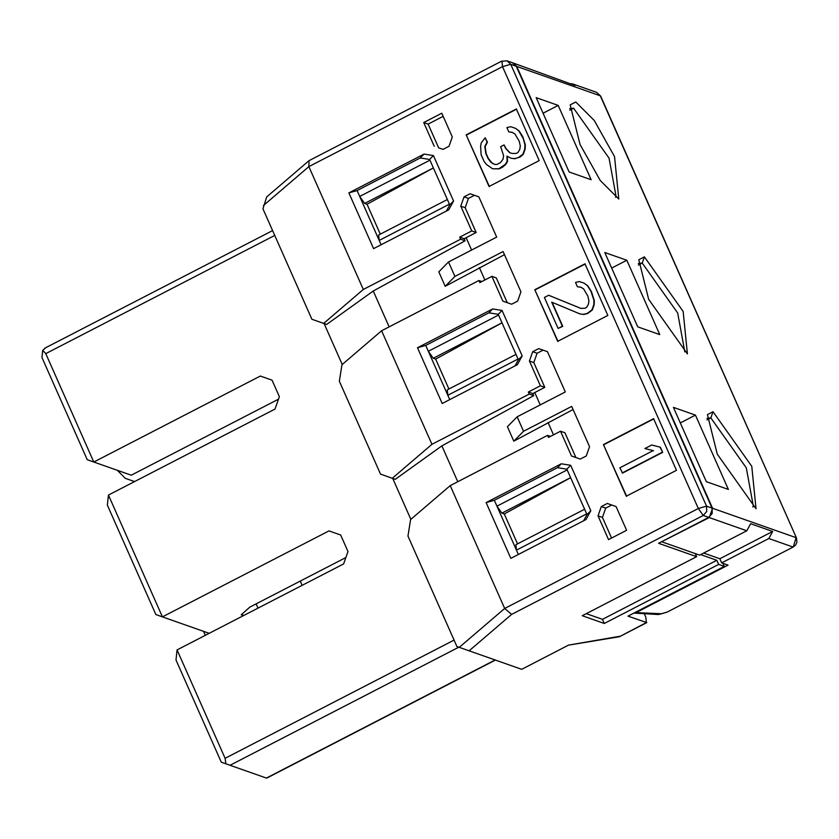 <?xml version="1.0" encoding="UTF-8"?>
<svg xmlns="http://www.w3.org/2000/svg" width="839" height="839" viewBox="0 0 839 839"><rect width="100%" height="100%" fill="white"/><g stroke="black" fill="none" stroke-linecap="round" stroke-linejoin="round"><path stroke-width="1.26" d="M381.609 330.755L431.938 444.313L392.295 478.272L380.518 474.119L339.344 381.21L341.976 364.713L381.609 330.755L478.933 280.509L481.859 281.537M478.933 280.509L479.845 282.575L491.885 276.367L502.865 301.138L511.633 304.221L517.653 301.117L520.925 291.815L503.085 251.553L454.927 276.419L448.519 261.967L438.797 271.846L445.205 286.309L454.927 276.419M460.632 239.22L363.308 289.465L323.676 323.414L326.644 324.462L373.261 291.018L465.11 240.793L460.632 239.22L459.72 237.154L464.198 238.727L465.11 240.793M323.676 323.414L311.898 319.271L262.943 208.806L266.708 196.913L309.014 160.668L308.867 166.615L502.519 66.648L501.974 61.226M108.441 495.062L107.371 505.141L155.865 614.567L162.42 616.875L108.441 495.062L274.993 409.075L279.366 396.679L272.046 380.161L260.352 376.04L93.8 462.027L131.251 475.199L278.475 399.186M431.938 444.313L529.252 394.078L528.339 392.012L540.379 385.793L529.399 361.011L532.681 351.719L538.701 348.604L547.458 351.688L565.308 391.96L517.139 416.815L523.546 431.267L571.705 406.412L589.555 446.673L586.272 455.976L580.252 459.08L571.495 455.997L560.515 431.215L548.475 437.434L547.552 435.368L450.228 485.613L504.669 608.464L511.664 614.368L703.26 515.461L698.321 508.497L502.519 66.648L510.741 64.309L507.029 60.838L501.523 61.226L309.014 160.668M363.308 289.465L308.867 166.615L263.467 205.503M474.475 195.298L468.456 198.413L465.184 207.715L476.164 232.487L471.759 230.935L459.72 237.154M476.164 232.487L464.198 238.727M465.184 207.715L460.779 206.163L471.759 230.935M468.456 198.413L464.051 196.861L460.779 206.163M448.519 261.967L496.678 237.101L478.838 196.84L470.071 193.757L464.051 196.861M491.885 276.367L496.289 277.908L507.27 302.69L511.633 304.221M507.27 302.69L502.865 301.138M492.671 308.941L417.497 347.745L425.719 345.416L488.854 312.821L492.671 308.941L502.058 310.44L522.183 355.862L517.38 364.682L442.205 403.496L417.497 347.745M488.854 312.821L498.24 314.321L502.058 310.44M381.116 244.757L357.099 190.558L348.877 192.897L373.575 248.638L448.76 209.834L453.563 201.003L433.438 155.582L424.052 154.082L348.877 192.897M357.099 190.558L420.234 157.963L424.052 154.082M420.234 157.963L429.62 159.462L433.438 155.582M429.62 159.462L449.746 204.894L453.563 201.003M449.746 204.894L446.39 211.05M441.786 113.213L423.726 122.536L428.131 124.088L438.65 147.832L443.013 149.373L449.033 146.259L452.305 136.967L441.786 113.213M443.16 116.327L428.131 124.088M438.65 147.832L443.013 149.373M423.726 122.536L434.245 146.29M425.719 345.416L428.33 351.3L498.565 315.044L498.24 314.321M364.65 203.416L433.375 167.936L367.042 204.255L364.65 203.416L359.7 196.441L429.935 160.186M449.431 204.171L379.197 240.426L378.651 235.004L447.376 199.525M367.042 204.255L380.298 234.154M450.228 485.613L410.596 519.561L407.964 536.069L456.919 646.523L459.269 647.351L504.669 608.464L698.31 508.497L706.543 506.158L712.049 508.098L516.247 66.25L512.535 62.778L507.029 60.838M449.735 399.605L428.33 351.3L433.27 358.274L435.661 359.113L448.917 389.013M501.995 322.795L433.27 358.274M626.293 496.206L603.419 444.586L653.591 418.682L676.465 470.301L626.293 496.206M561.301 463.789L570.677 465.288L590.813 510.72L586 519.54L510.825 558.355L486.117 502.603L561.301 463.789L557.484 467.68L566.86 469.179L570.677 465.288M598.029 515.87L601.301 506.567L607.321 503.463L616.088 506.546L626.607 530.29L608.548 539.613L598.029 515.87L602.433 517.422L611.568 538.051M489.053 186.489L466.18 134.88L516.342 108.976L539.215 160.595L489.053 186.489M607.835 315.454L557.673 341.347L534.8 289.728L584.961 263.834L607.835 315.454M392.295 478.272L395.263 479.321L441.88 445.866L533.73 395.651L529.252 394.078M458.797 647.194L230.043 765.283L225.922 763.826L225.104 758.309L177.06 649.91L343.612 563.934L347.986 551.527L340.665 535.009L328.982 530.898L162.42 616.875L209.194 633.33M547.552 435.368L550.478 436.395M543.106 350.157L537.086 353.261L533.803 362.563L544.784 387.345L532.817 393.585L533.73 395.651M532.817 393.585L528.339 392.012M544.784 387.345L540.379 385.793M533.803 362.563L529.399 361.011M537.086 353.261L532.681 351.719M573.089 409.516L513.825 441.157L507.417 426.705L517.139 416.815M513.825 441.157L523.546 431.267M560.515 431.215L564.92 432.767L575.9 457.538L580.252 459.08M575.9 457.538L571.495 455.997M498.565 315.044L518.366 359.742L522.183 355.862M518.366 359.742L515.01 365.909M611.725 505.015L605.706 508.119L602.433 517.422M605.706 508.119L601.301 506.567M566.86 469.179L586.996 514.601L590.813 510.72M586.996 514.601L583.629 520.767M518.355 554.464L494.339 500.275L486.117 502.603M494.339 500.275L557.484 467.68M626.66 496.331L603.419 444.586M603.786 444.712L653.959 418.818M644.352 613.886L645.81 617.168L646.345 622.59L619.423 636.728L568.443 645.16L521.711 669.323L459.269 647.351M469.116 650.823L511.664 614.368M712.049 508.098L712.227 513.384L708.766 517.401L703.26 515.461L706.721 511.454L706.543 506.158L510.741 64.309L516.247 66.25M518.051 359.019L447.816 395.274L447.271 389.862L515.995 354.383M708.766 517.401L658.605 543.294L696.632 556.677L695.258 553.583M700.649 554.6L716.831 560.295L718.656 564.427L724.309 566.409L722.945 563.315M570.635 477.685L504.281 513.961L501.9 513.122L496.95 506.158L567.185 469.892M586.671 513.877L516.436 550.132L515.891 544.71L584.615 509.242M504.281 513.961L517.537 543.861M653.539 450.742L644.908 448.54L651.746 445.006L660.377 447.218L662.663 452.378L622.528 473.091L619.874 467.805L653.172 450.616L644.908 448.54M568.653 645.097L619.843 636.277M646.764 622.611L627.991 616.141L724.309 566.409M716.831 560.295L602.454 619.339L604.279 623.471L718.656 564.427M602.454 619.339L586.272 613.645M696.632 556.677L582.256 615.721L604.279 623.471M570.614 477.643L501.9 513.122M660.01 447.082L662.663 452.378M662.296 452.242L622.16 472.965M558.04 341.473L534.8 289.728M535.167 289.864L585.328 263.96M489.42 186.625L466.18 134.88M466.547 135.006L516.709 109.112M584.248 283.225L587.845 285.921L591.369 291.5L594.327 300.54L594.148 304.861L592.261 310.073L587.51 313.576L583.713 314.478L580.022 313.954L583.346 314.352L587.143 313.45L591.894 309.937L593.781 304.735L593.96 300.414L591.002 291.374L587.478 285.784L584.248 283.225L579.309 281.547L575.512 282.46L577.421 286.76L580.745 287.158L583.598 288.857L587.877 296.157L588.926 300.897L588.37 304.358L586.566 307.399L584.856 308.28L580.682 308.333L548.664 295.255L544.385 297.467L558.113 328.437L562.382 326.235L551.705 302.145L580.022 313.954M552.072 302.271L562.749 326.361L558.113 328.437M548.664 295.255L581.049 308.458M581.112 287.284L577.421 286.76M515.628 128.377L519.226 131.062L522.749 136.642L525.329 144.832L525.141 149.153L523.253 154.355L520.222 156.977L514.716 158.76L511.024 158.235L514.349 158.634L518.145 157.732L522.886 154.229L524.774 149.027L524.962 144.696L523.148 138.236L518.859 130.936L515.628 128.377L510.689 126.699L506.892 127.601L508.791 131.901L512.115 132.3L514.968 133.999L519.257 141.298L520.306 146.049L519.74 149.51L517.946 152.551L516.237 153.432L512.063 153.474L509.588 152.635L505.592 148.356L504.071 144.916L500.652 146.678L503.61 155.718L503.043 159.179L500.39 162.672L496.982 164.434L494.895 164.454L490.805 162.336L488.046 158.477L485.76 153.306L484.795 146.406L487.071 142.064L485.162 137.764L481.177 142.987L480.621 146.447L481.104 154.649L484.155 161.539L486.536 164.538L492.619 168.796L498.88 168.733L505.34 164.35L507.134 161.298L506.934 156.117L511.024 158.235M507.301 156.243L507.501 161.434L505.707 164.475L502.666 167.097L499.247 168.859L492.619 168.796M485.162 137.764L487.438 142.19L485.162 146.531L486.127 153.443L488.413 158.602L492.787 163.741M504.071 144.916L505.959 148.482L509.955 152.761M512.482 132.426L508.791 131.901M44.687 348.248L272.602 230.589M45.222 348.206L42.716 350.377M42.705 350.345L45.767 353.628L93.8 462.027L87.246 459.709L41.95 357.508L42.705 350.387M230.043 765.283L266.666 778.162L495.409 660.073M345.867 557.547L249.823 607.121L241.213 614.819L243.95 615.386M258.013 608.128L256.136 603.87M205.345 635.312L203.583 631.358M225.922 763.826L221.286 762.19L175.991 659.989L177.06 649.91M134.544 481.586L125.231 478.303L117.324 470.291M302.145 585.339L300.268 581.091M502.016 322.826L435.661 359.113M661.971 541.564L709.28 517.579L712.563 508.277L516.761 66.428L512.797 62.873M634.515 612.764L636.067 612.606L728.053 565.119L721.666 562.864L719.841 558.743L703.659 553.048M721.666 562.864L768.828 538.523L772.677 531.465L750.643 523.714L746.804 530.783L699.642 555.124L662.128 541.921M644.404 256.86L683.156 311.447L687.403 353.901L648.652 299.313L638.804 259.754L644.404 256.86L642.223 263.058L677.681 312.999L684.813 351.856M626.827 260.258L659.758 334.593L637.734 326.843L604.793 252.518L626.827 260.258L611.694 268.071M713.024 411.718L751.775 466.306L756.033 508.759L717.272 454.161L707.424 414.602L713.024 411.718L710.843 417.916L746.301 467.858L753.443 506.714L752.709 506.966M695.447 415.116L728.378 489.441L706.354 481.701L673.423 407.366L695.447 415.116L680.314 422.929M558.197 105.41L591.138 179.735L569.115 171.985L536.173 97.66L558.197 105.41L543.074 113.213M575.785 102.001L594.274 120.512L614.536 156.589L618.783 199.042L600.284 180.542L580.032 144.455L570.184 104.896L575.785 102.001M569.691 83.606L572.618 83.91L575.04 85.484L513.048 62.956M634.683 613.141L658.437 614.515L667.068 612.134L793.285 546.976L796.106 537.663L712.563 508.277M772.677 531.465L719.841 558.743M638.343 263.488L642.223 263.058L638.374 265.051M706.962 418.336L710.843 417.916L706.994 419.899M569.712 108.63L573.603 108.21L609.051 158.152L616.193 197.008L615.469 197.259M504.47 254.668L445.205 286.309M342.239 364.493L324.106 323.571M389.149 326.864L373.261 291.018M410.858 519.341L392.725 478.419M484.879 279.985L479.394 267.61M471.612 250.043L466.127 237.668M457.769 481.722L441.88 445.866M553.499 434.833L548.024 422.457M540.232 404.891L534.758 392.526M45.767 353.628L274.741 235.423M225.104 758.309L454.067 640.105M266.393 778.068L495.136 659.978M746.804 530.783L709.28 517.579M768.828 538.523L792.834 546.965M796.452 537.925L600.304 95.814L516.761 66.428M600.651 96.076L596.602 92.342L572.597 83.9M636.067 612.606L661.499 613.749L658.542 614.526M661.499 613.749L667.047 612.145M573.603 108.21L569.744 110.192M619.423 636.728L646.806 622.59M596.602 92.342L600.661 96.097L796.463 537.946L796.924 542.141L795.666 544.972L793.285 546.976"/></g></svg>
